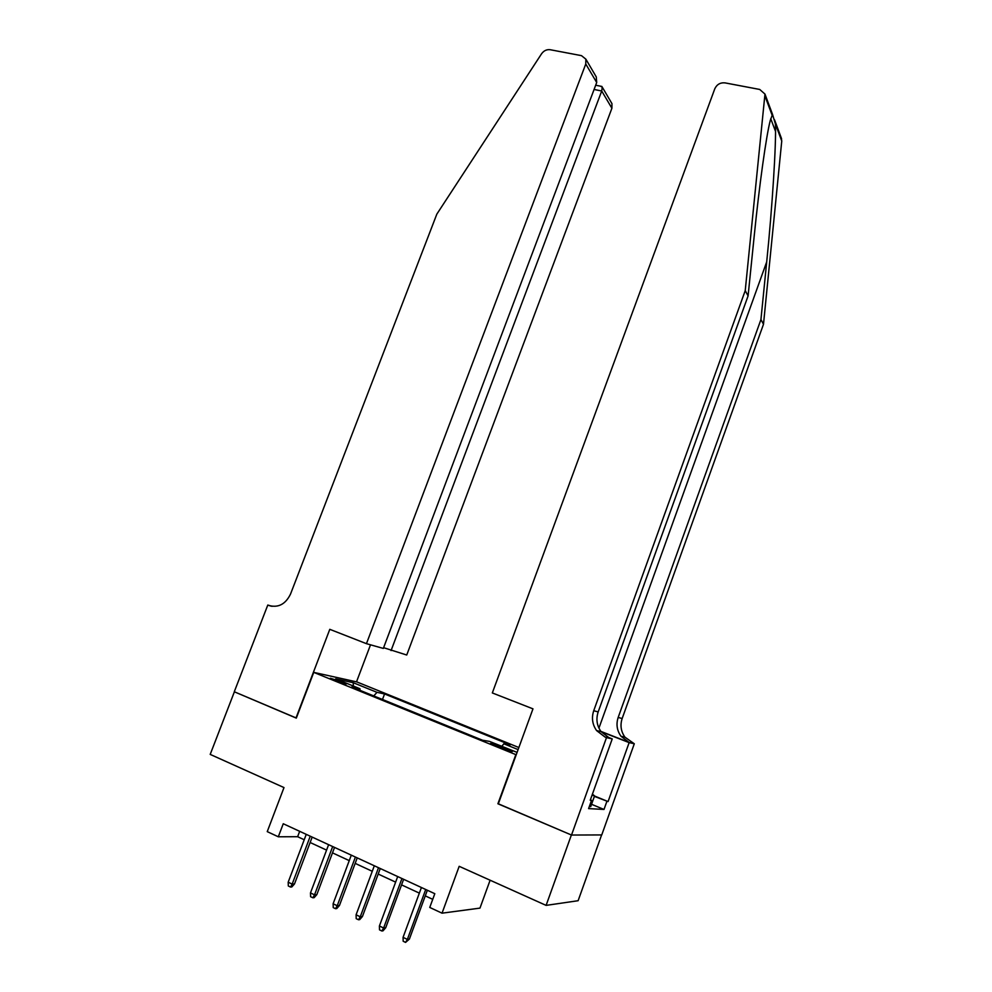 <?xml version="1.0" encoding="UTF-8"?>
<svg xmlns="http://www.w3.org/2000/svg" width="992" height="992" viewBox="0 0 992 992"><rect width="100%" height="100%" fill="white"/><g stroke="black" fill="none" stroke-linecap="round" stroke-linejoin="round"><path stroke-width="1.49" d="M334.515 680.264L346.344 683.947L342.141 681.913L330.336 678.243L334.515 680.264M518.866 747.534L356.847 681.926L313.757 672.378L516.212 754.776M601.611 834.929L578.125 900.711L546.108 905.386L459.184 866.314L442.035 913.173L479.967 908.114L490.11 880.214M313.757 672.378L296.31 718.121L234.385 691.808L210.205 754.404L283.997 787.574L267.245 831.631L278.306 836.789L297.637 836.702L304.222 839.753M498.331 803.793L571.38 834.991L546.108 905.386M442.035 913.173L429.759 907.444L434.806 893.693L283.253 823.744L278.306 836.789M507.098 749.059L490.631 743.442L501.146 748.117L512.269 751.552L507.098 749.059L506.676 750.2M360.071 690.345L359.947 688.721L351.8 686.985L482.571 740.243L489.453 741.384L517.092 752.395M359.947 688.721L335.718 678.863L353.239 682.707L376.997 692.342L384.561 693.954L510.173 744.843L503.812 743.789L518.109 749.592M497.91 803.768L515.803 754.726M310.136 842.493L326.566 850.107M332.494 852.86L349.246 860.622M355.173 863.375L372.273 871.298M378.2 874.051L395.634 882.124M401.562 884.876L419.343 893.122M425.283 895.875L432.735 899.335M299.671 831.321L297.637 836.702M501.791 746.406L503.812 743.789M382.49 699.484L384.561 693.954M376.997 692.342L373.748 695.925M353.239 682.707L353.35 686.03M425.717 889.502L407.365 939.412L409.398 939.064L405.567 942.4L407.365 939.412L403.062 937.341L421.414 887.518M409.398 939.064L427.341 890.258M405.567 942.4L403.174 941.247L403.062 937.341M592.422 794.158L594.568 795.894L590.711 806.657L589.422 806.285M594.568 795.894L592.063 795.15M781.2 137.702L781.758 141.025L763.493 324.248L760.938 319.536L766.704 261.888C772.284 207.415 776.314 143.778 775.446 124.087L772.52 114.378L770.3 120.367C766.233 135.582 759.178 186.484 754.23 235.798L748.092 295.889L598.176 711.934C595.87 719.026 596.812 725.586 601.028 731.612L609.41 738.023L605.046 737.056L606.496 737.626L571.516 835.041L498.282 803.929L532.977 708.846L492.33 692.937L714.798 88.772C716.881 84.419 720.291 82.448 725.028 82.882L759.723 89.454L764.968 94.079L745.228 290.631L593.724 710.718C591.393 717.873 592.348 724.495 596.589 730.583L605.046 737.056M763.493 324.248L622.158 718.53C619.988 725.239 620.918 731.439 624.935 737.155L634.297 743.764L601.747 834.929L571.516 835.041M748.092 295.889L745.228 290.631M600.854 731.377L629.04 742.376L620.98 736.238C616.912 730.472 615.982 724.21 618.177 717.439L760.938 319.536M594.53 796.018L608.071 801.573L594.394 796.378M590.364 799.874L591.542 800.358L588.591 808.604L604.004 809.447L606.844 801.486M591.542 800.358L590.228 800.271L612.238 738.891L606.496 737.626M634.297 743.764L629.139 742.624L601.078 731.674M608.071 801.573L629.139 742.624M606.819 736.771L612.238 738.891M604.004 809.447L591.554 804.301M383.606 647.689L406.732 655.018L611.903 108.252L601.71 91.004L594.072 89.478M391.059 650.591L601.71 91.004L602.268 87.135L611.952 103.639L611.903 108.252M295.988 717.985L329.79 629.325L366.445 643.672L585.764 64.009L585.85 59.148L581.473 55.651L550.2 49.724C546.741 49.302 543.864 50.642 541.595 53.742L436.827 214.148L290.544 594.034C285.584 604.178 278.392 607.997 268.956 605.504L267.79 605.046L234.286 691.759L296.348 718.034M267.79 605.046L272.118 606.323M356.512 681.851L370.512 644.812M366.445 643.672L383.334 648.421L596.7 82.51L585.764 64.009M611.109 102.213L611.952 103.639M594.989 74.735L596.266 76.905L596.7 82.51M600.358 86.155L602.268 87.135M401.934 878.528L383.631 928.016L385.727 927.718L383.036 930.818L381.858 930.992L383.631 928.016L379.403 925.982L397.693 876.568M385.727 927.718L403.62 879.309M381.858 930.992L379.514 929.864L379.403 925.982M378.498 867.715L360.257 916.794L362.415 916.534L359.724 919.609L358.521 919.758L360.257 916.794L356.091 914.798L374.319 865.78M362.415 916.534L380.246 868.521M358.521 919.758L356.202 918.654L356.091 914.798M355.409 857.051L337.23 905.746L339.438 905.51L336.759 908.56L335.519 908.697L337.23 905.746L333.114 903.774L351.292 855.154M339.438 905.51L357.219 857.894M335.519 908.697L333.238 907.593L333.114 903.774M332.667 846.56L314.538 894.846L316.808 894.66L314.129 897.673L312.864 897.785L314.538 894.846L310.484 892.912L328.612 844.688M316.808 894.66L334.527 847.416M312.864 897.785L310.608 896.706L310.484 892.912M310.248 836.206L292.181 884.12L294.5 883.959L291.822 886.947L290.532 887.046L292.181 884.12L288.188 882.198L306.255 834.359M294.5 883.959L312.17 837.099M290.532 887.046L288.312 885.98L288.188 882.198M501.258 748.154L501.729 746.864M766.704 261.888L598.932 728.128M598.176 711.934L593.724 710.718M618.177 717.439L622.158 718.53M770.734 118.68L775.521 131.366M781.758 141.025L775.446 124.087M771.974 114.787L765.154 96.534M629.04 742.376L632.933 743.231M271.225 606.174L268.956 605.504M620.98 736.238L624.935 737.155M601.028 731.612L596.589 730.583M781.572 138.719L774.529 119.796M772.52 114.378L764.968 94.079M585.85 59.148L596.266 76.905M601.908 86.453L595.684 85.225"/></g></svg>
